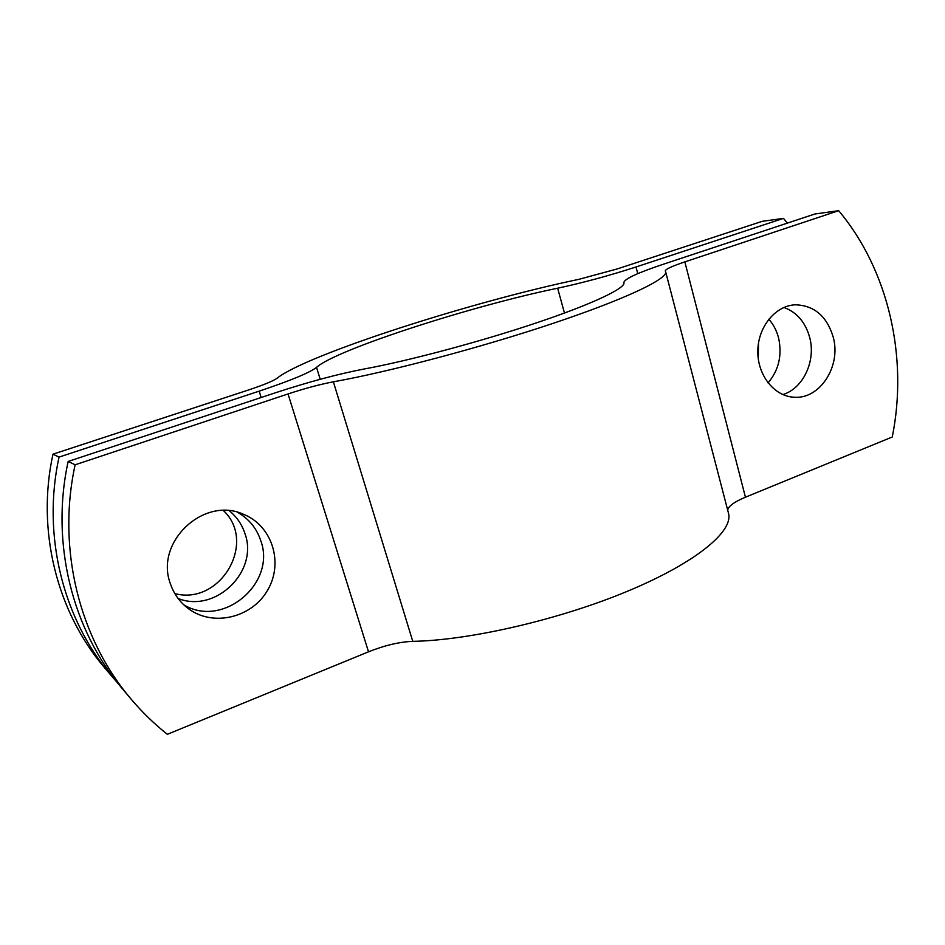 <?xml version="1.0" encoding="UTF-8"?>
<svg xmlns="http://www.w3.org/2000/svg" width="945" height="945" viewBox="0 0 945 945"><rect width="100%" height="100%" fill="white"/><g stroke="black" fill="none" stroke-linecap="round" stroke-linejoin="round"><path stroke-width="1.42" d="M112.053 676.573L104.682 667.867C56.806 611.982 36.276 530.299 52.967 454.191L59.051 457.096C41.887 535.354 62.961 619.294 112.053 676.573L117.629 682.928M787.409 223.114L783.476 218.378L762.225 221.331L617.262 268.923L578.919 279.33C472.606 301.42 306.617 354.599 277.039 378.248C273.282 380.989 263.667 384.934 248.181 390.096L52.967 454.191M174.86 593.625C220.74 605.639 257.241 542.111 223.41 510.56M783.476 218.378L635.997 266.974C609.029 275.716 582.911 282.791 557.644 288.213C472.382 305.648 336.148 349.579 316.528 367.357C309.936 372.602 290.812 380.54 259.154 391.159L59.051 457.096M758.303 359.112L758.492 343.035M229.351 510.82C236.734 516.832 241.908 524.369 244.897 533.429C258.918 570.863 216.169 613.482 178.156 598.539M768.805 319.174C773.494 324.513 776.778 330.868 778.645 338.239C782.259 355.391 778.727 370.286 768.049 382.926M75.139 464.798C56.759 548.714 79.25 638.619 131.485 699.548L123.063 689.59C72.186 630.232 50.309 542.926 68.158 461.455L75.139 464.798L288.036 393.947C305.093 388.336 320.213 384.296 333.372 381.815C389.21 371.846 481.773 347.323 554.006 323.06C626.429 298.762 668.009 278.692 665.646 271.747L665.268 270.931C665.469 269.23 672.001 266.207 684.841 261.883L745.44 497.212L892.269 436.992C908.31 357.505 888.654 270.223 838.676 210.688L814.909 213.995L663.78 264.08C637.769 272.786 624.468 278.917 623.901 282.449L623.901 282.449M684.841 261.883L838.676 210.688M833.336 337.53C841.168 366.424 819.835 399.392 794.178 397.231C774.368 396.463 757.418 375.295 757.819 351.079C757.961 326.864 775.455 305.542 795.383 304.798C814.389 305.424 827.04 316.327 833.336 337.53M131.485 699.548C142.411 712.424 154.366 724.012 167.359 734.312L368.515 651.814C384.709 645.364 399.452 641.879 412.764 641.348C469.441 640.403 559.582 619.636 627.964 591.05C696.512 562.452 733.674 531.161 728.477 513.182L665.646 271.747M68.158 461.455L275.527 392.742C308.578 381.922 338.062 374.019 364.002 369.034C408.653 360.848 480.391 341.712 536.476 322.859C592.68 303.983 625.767 288.154 623.948 282.614L623.913 282.508M170.454 583.927C154.342 542.123 203.978 495.889 243.456 514.293C272.089 525.562 283.76 562.606 267.778 589.904C252.374 617.51 213.416 627.291 188.516 608.745C179.987 602.402 173.963 594.133 170.454 583.927M782.826 394.585C803.073 388.572 815.96 361.203 809.794 337.837C805.612 322.434 796.989 312.311 783.925 307.456M183.743 604.776C223.138 628.85 276.731 582.888 260.702 540.505C256.579 528.184 248.878 518.793 237.597 512.332M745.44 497.212C734.289 501.889 728.371 506.189 727.685 510.135M261.151 397.502L259.154 391.159M320.201 379.288L316.528 367.357M564.46 313.043L557.644 288.213M637.757 273.66L635.997 266.974M288.036 393.947L368.515 651.814M333.372 381.815L412.764 641.348"/></g></svg>
